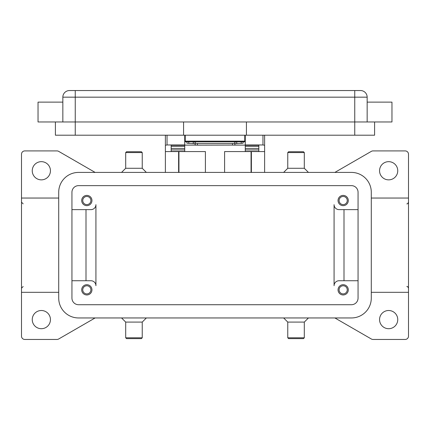 <?xml version="1.0" encoding="UTF-8"?>
<svg xmlns="http://www.w3.org/2000/svg" width="430" height="430" viewBox="0 0 430 430"><rect width="100%" height="100%" fill="white"/><g stroke="black" fill="none" stroke-linecap="round" stroke-linejoin="round"><path stroke-width="0.64" d="M237.064 141.819L234.845 142.072L234.845 143.717L242.574 143.298L243.117 143.136L243.117 141.819M197.467 145.157L197.467 143.512L195.155 143.26L195.155 144.905L197.467 145.157L234.167 145.082L234.845 144.905L234.845 143.26L232.533 143.512L232.533 145.157M186.883 141.819L186.883 143.136L187.426 143.298L195.155 143.717L195.155 142.072L192.936 141.819M245.267 135.203L245.267 144.958L262.961 144.958L264.617 145.275L264.617 135.203M165.383 135.203L165.383 145.275L167.039 144.958L184.733 144.958L184.733 135.203M348.3 289.836A5.128 5.128 0 0 1 343.172 294.964A5.128 5.128 0 0 1 338.044 289.836A5.128 5.128 0 0 1 343.172 284.708A5.128 5.128 0 0 1 348.3 289.836M339.103 289.836A4.069 4.069 0 0 0 343.172 293.905A4.069 4.069 0 0 0 347.241 289.836A4.069 4.069 0 0 0 343.172 285.767A4.069 4.069 0 0 0 339.103 289.836M91.956 200.53A5.128 5.128 0 0 1 86.828 205.658A5.128 5.128 0 0 1 81.7 200.53A5.128 5.128 0 0 1 86.828 195.403A5.128 5.128 0 0 1 91.956 200.53M82.759 200.53A4.069 4.069 0 0 0 86.828 204.599A4.069 4.069 0 0 0 90.897 200.53A4.069 4.069 0 0 0 86.828 196.462A4.069 4.069 0 0 0 82.759 200.53M348.3 200.53A5.128 5.128 0 0 1 343.172 205.658A5.128 5.128 0 0 1 338.044 200.53A5.128 5.128 0 0 1 343.172 195.403A5.128 5.128 0 0 1 348.3 200.53M339.103 200.53A4.069 4.069 0 0 0 343.172 204.599A4.069 4.069 0 0 0 347.241 200.53A4.069 4.069 0 0 0 343.172 196.462A4.069 4.069 0 0 0 339.103 200.53M91.956 289.836A5.128 5.128 0 0 1 86.828 294.964A5.128 5.128 0 0 1 81.7 289.836A5.128 5.128 0 0 1 86.828 284.708A5.128 5.128 0 0 1 91.956 289.836M82.759 289.836A4.069 4.069 0 0 0 86.828 293.905A4.069 4.069 0 0 0 90.897 289.836A4.069 4.069 0 0 0 86.828 285.767A4.069 4.069 0 0 0 82.759 289.836M62.844 102.125L38.039 102.125L38.039 121.969L391.961 121.969L391.961 102.125L367.156 102.125M367.156 121.969L367.156 97.164A6.617 6.617 0 0 0 360.539 90.547L69.461 90.547A6.617 6.617 0 0 0 62.844 97.164L62.844 121.969M296.039 152.569L304.306 152.569L303.483 151.742L288.594 151.742L287.767 152.569L296.039 152.569M283.633 172.414L287.767 168.28L304.306 168.28L304.306 152.569M283.633 317.953L287.767 322.086L287.767 337.797L304.306 337.797L304.306 322.086L308.444 317.953M287.767 337.797L288.594 338.625L303.483 338.625L304.306 337.797M287.767 322.086L304.306 322.086M146.367 172.414L142.233 168.28L142.233 152.569L125.694 152.569L125.694 168.28L121.556 172.414M142.233 152.569L141.405 151.742L126.517 151.742L125.694 152.569M142.233 168.28L125.694 168.28M133.961 337.797L125.694 337.797L126.517 338.625L141.405 338.625L142.233 337.797L133.961 337.797M146.367 317.953L142.233 322.086L125.694 322.086L125.694 337.797M334.879 172.414L371.348 151.355A3.306 3.306 0 0 1 373.004 150.914L405.194 150.914A3.306 3.306 0 0 1 408.5 154.22L408.5 336.142A3.306 3.306 0 0 1 405.194 339.453L373.004 339.453A3.306 3.306 0 0 1 371.348 339.007L334.879 317.953M95.121 317.953L58.652 339.007A3.306 3.306 0 0 1 56.996 339.453L24.806 339.453A3.306 3.306 0 0 1 21.5 336.142L21.5 198.047L58.711 198.047M21.5 198.047L21.5 154.22A3.306 3.306 0 0 1 24.806 150.914L56.996 150.914A3.306 3.306 0 0 1 58.652 151.355L95.121 172.414M32.25 170.758A9.095 9.095 0 0 1 41.344 161.664A9.095 9.095 0 0 1 50.444 170.758A9.095 9.095 0 0 1 41.344 179.858A9.095 9.095 0 0 1 32.25 170.758M379.556 319.608A9.095 9.095 0 0 1 388.656 310.508A9.095 9.095 0 0 1 397.75 319.608A9.095 9.095 0 0 1 388.656 328.703A9.095 9.095 0 0 1 379.556 319.608M32.25 319.608A9.095 9.095 0 0 1 41.344 310.508A9.095 9.095 0 0 1 50.444 319.608A9.095 9.095 0 0 1 41.344 328.703A9.095 9.095 0 0 1 32.25 319.608M379.556 170.758A9.095 9.095 0 0 1 388.656 161.664A9.095 9.095 0 0 1 397.75 170.758A9.095 9.095 0 0 1 388.656 179.858A9.095 9.095 0 0 1 379.556 170.758M58.711 292.319L21.5 292.319M408.5 292.319L371.289 292.319M358.056 280.742L339.039 280.742A4.961 4.961 0 0 0 334.078 285.703L334.078 204.664A4.961 4.961 0 0 0 339.039 209.625L358.056 209.625M71.944 209.625L90.961 209.625A4.961 4.961 0 0 0 95.922 204.664L95.922 285.703A4.961 4.961 0 0 0 90.961 280.742L71.944 280.742M408.5 198.047L371.289 198.047M86 209.625L86 280.742M95.922 285.703A4.961 4.961 0 0 0 90.961 280.742M344 209.625L344 280.742M334.078 204.664A4.961 4.961 0 0 0 339.039 209.625M55.405 121.969L55.405 135.203L374.594 135.203L374.594 121.969M246.422 121.969L246.422 135.203M183.578 121.969L183.578 135.203M185.233 135.203L185.233 141.819L244.767 141.819L244.767 135.203M195.155 142.072L195.155 143.26M197.467 143.512L232.533 143.512M234.845 143.26L234.845 142.072M351.444 172.414A19.845 19.845 0 0 1 371.289 192.258L371.289 298.108A19.845 19.845 0 0 1 351.444 317.953L78.556 317.953A19.845 19.845 0 0 1 58.711 298.108L58.711 192.258A19.845 19.845 0 0 1 78.556 172.414L351.444 172.414M351.444 185.642A6.617 6.617 0 0 1 358.056 192.258L358.056 298.108A6.617 6.617 0 0 1 351.444 304.719L78.556 304.719A6.617 6.617 0 0 1 71.944 298.108L71.944 192.258A6.617 6.617 0 0 1 78.556 185.642L351.444 185.642M224.594 172.414L224.594 151.575L264.617 151.575L264.617 172.414M165.383 172.414L165.383 151.575L205.406 151.575L205.406 172.414M264.617 151.575L264.617 145.275M178.617 172.414L178.617 151.575M251.383 151.575L251.383 172.414M165.383 145.275L165.383 151.575M171.172 151.575L171.172 145.275L184.733 145.275L184.733 144.958M245.267 144.958L245.267 145.275L258.828 145.275L258.828 151.575M258.828 151.424L245.267 151.424L245.267 146.324L258.828 146.356L258.828 145.275M258.828 146.324L245.267 146.324L245.267 145.275M245.267 145.125L233.651 145.125M196.349 145.125L184.733 145.125M171.172 151.424L184.733 151.424L184.733 146.324L171.172 146.356L171.172 148.436L184.733 148.436M184.733 145.275L184.733 146.324L171.172 146.356M171.172 146.324L171.172 145.275M258.828 146.356L258.828 148.436L245.267 148.436M185.233 138.508L184.733 138.508M245.267 138.508L244.767 138.508M69.461 90.547A6.617 6.617 0 0 0 64.785 92.488M365.215 92.488A6.617 6.617 0 0 0 360.539 90.547M75.25 90.547L75.25 97.164L354.75 97.164L354.75 90.547M354.75 135.203L354.75 97.164L367.156 97.164M62.844 97.164L75.25 97.164L75.25 135.203M244.767 141.158L185.233 141.158M241.203 141.819L241.203 143.383M178.945 151.575L178.945 172.414M251.055 172.414L251.055 151.575M167.039 144.958L167.039 135.203M262.961 135.203L262.961 144.958M245.267 149.914L258.828 149.914M171.172 149.914L184.733 149.914M188.797 143.383L188.797 141.819M193.242 141.825L193.242 143.47M236.758 143.47L236.758 141.825M304.306 168.28L308.444 172.414M125.694 322.086L121.556 317.953M406.844 203.836C407.323 204.132 407.871 203.583 408.5 202.181M23.155 203.836L21.5 202.181M23.155 286.531L21.5 288.181M406.844 286.531C407.323 286.229 407.871 286.783 408.5 288.181M142.233 322.086L142.233 337.797M287.767 168.28L287.767 152.569"/></g></svg>
